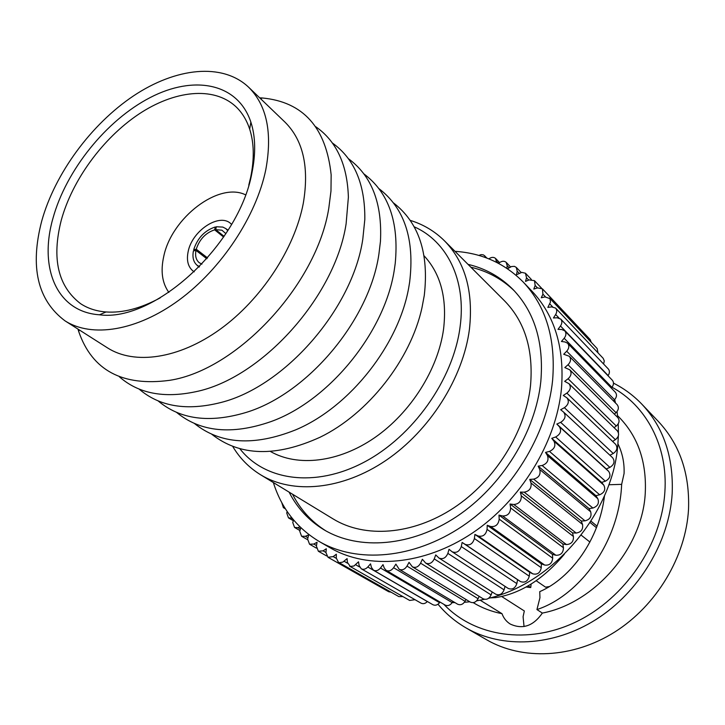 <?xml version="1.0" encoding="UTF-8"?>
<svg xmlns="http://www.w3.org/2000/svg" width="725" height="725" viewBox="0 0 725 725"><rect width="100%" height="100%" fill="white"/><g stroke="black" fill="none" stroke-linecap="round" stroke-linejoin="round"><path stroke-width="1.09" d="M52.943 218.334C66.229 170.067 106.294 120.25 150.184 97.558C193.956 74.802 237.873 82.949 250.868 122.117C255.535 136.517 255.898 153.383 251.965 172.704C239.087 244.959 154.343 322.38 99.488 314.795C56.74 311.94 38.688 268.023 52.943 218.334M248.784 185.129L250.687 177.244C254.421 158.911 254.085 142.879 249.672 129.141C246.618 119.87 241.932 112.293 235.625 106.412C213.404 86.003 174.154 90.426 138.412 114.387C102.642 138.484 72.219 180.135 61.244 220.291C51.529 258.617 57.991 286.42 80.629 303.702C87.834 308.442 96.307 311.197 106.04 311.968C122.625 313.137 140.686 308.424 160.225 297.857M231.583 224.351L230.586 223.445C219.032 212.797 192.071 230.885 188.165 251.53C186.352 260.347 188.011 266.882 193.14 271.105L194.255 271.857M245.539 194.817C218.742 181.603 171.608 217.781 163.759 256.342C160.461 271.132 162.164 283.149 168.871 292.411M270.434 451.467C297.631 467.099 338.629 462.577 374.68 437.683C410.685 412.77 438.045 369.424 443.555 329.213C447.18 298.265 440.7 273.814 424.116 255.852M211.664 434.175C239.794 456.306 275.953 457.312 320.16 437.193C368.137 413.893 410.731 359.673 422.013 307.545L424.27 295.474C429.118 253.36 418.833 222.484 393.412 202.846M194.345 423.418C220.255 444.298 253.986 446.455 295.555 429.907C349.994 407.187 399.919 343.632 409.108 285.369L409.643 282.07C414.791 239.313 404.523 208.148 378.849 188.563M176.474 412.308C200.417 432.046 231.891 435.145 270.914 421.615C329.603 400.662 385.908 330.881 394.545 268.223L395.225 263.392C399.131 222.276 388.673 192.424 363.832 173.837M158.041 400.843C180.19 419.512 209.543 423.373 246.092 412.443C307.518 393.874 369.56 320.087 378.93 253.922L380.444 241.443C382.41 203.344 371.708 175.74 348.326 158.639M139.01 388.999C159.518 406.662 186.851 411.157 221.007 402.475C284.789 386.488 352.64 308.759 362.799 239.132L364.82 219.43C365.164 184.186 354.335 158.693 332.322 142.943M119.344 376.764C138.33 393.476 163.732 398.469 195.56 391.754C261.353 378.532 335.104 296.906 346.106 223.826L348.381 197.245C347.375 164.729 336.5 141.23 315.774 126.739M77.974 329.096L78.753 331.651C92.211 370.439 122.525 386.661 169.704 380.317C237.166 370.013 316.925 284.508 328.824 207.984L330.981 190.974L331.153 174.834C326.141 127.491 303.204 101.872 262.341 97.984L259.668 97.821M64.996 320.831L107.49 347.873C134.415 365.146 178.867 359.02 220.128 329.268C261.344 299.525 294.731 248.648 303.313 203.208C309.339 167.23 303.204 140.179 284.907 122.063L248.575 87.172C222.358 62.404 175.749 67.67 133.482 95.899C91.151 124.292 55.073 173.338 41.76 220.898C29.743 266.918 37.492 300.222 64.996 320.831C91.794 338.04 136.871 331.08 179.229 299.923C221.551 268.776 256.342 216.095 265.83 169.523C272.555 132.675 266.8 105.225 248.575 87.172M206.815 258.762L195.977 250.388C194.962 255.952 196.067 260.076 199.302 262.758L201.94 264.118M216.168 227.587L215.28 226.979C204.722 230.441 197.526 238.017 193.693 249.699L194.762 250.632M227.795 230.641L225.729 228.565L222.811 227.079L216.349 226.753L215.724 229.626L224.088 236.359M225.874 233.649L221.95 230.215L215.724 229.626M199.475 266.691L196.964 265.178C193.412 261.988 192.225 257.221 193.421 250.895L195.977 250.388M215.28 226.979L214.654 229.843C205.683 232.807 199.547 239.259 196.248 249.201L193.693 249.699M196.248 249.201L207.54 257.928M223.617 237.048L214.654 229.843M260.583 474.766L333.201 518.973C364.82 538.331 412.326 535.159 453.678 507.953C494.976 480.738 525.625 431.62 530.519 385.618C533.573 349.939 524.918 321.683 504.555 300.866L444.425 240.773C465.142 261.961 473.488 291.396 469.456 329.087C463.239 377.725 429.925 430.532 386.099 460.312C342.218 490.091 292.719 494.468 260.583 474.766C248.956 467.58 239.649 458.1 232.662 446.346M289.085 492.121C297.205 508.062 308.877 520.641 324.111 529.857C358.975 550.647 411.202 546.804 456.65 516.572C502.044 486.33 535.603 432.055 540.814 381.495C544.004 342.843 534.724 312.167 512.983 289.465C500.422 276.841 485.442 268.468 468.033 264.362M514.36 290.897C502.072 279.062 487.572 271.168 470.869 267.199M617.89 443.691C622.44 453.016 624.497 462.967 624.071 473.543L621.651 484.354C619.322 542.481 579.284 595.805 536.944 609.562L539.944 597.735L539.744 591.645C570.829 578.251 599.321 539.59 604.505 495.728M528.172 585.809L530.754 587.549L526.06 586.996M536.192 580.725L545.572 587.168L549.378 586.561M581.187 535.159L589.923 542.046M590.993 521.175L597.047 526.123M524.039 626.554L523.088 616.73L524.329 610.967L501.646 596.476M480.186 600.2L501.999 613.685C503.648 618.18 506.412 621.642 510.273 624.062C522.607 629.735 533.301 626.074 542.354 613.078L536.944 609.562M507.482 268.739L511.596 266.519L514.442 266.356L516.282 267.398L517.188 271.186L516.463 274.739L521.828 272.382L525.444 273.225L526.54 277.784L525.507 281.382L529.123 279.913L534.479 280.657L535.141 285.46L533.808 289.076L537.497 287.897L542.427 288.84L542.916 294.178L541.285 297.767L545.019 296.906L549.994 298.655L550.465 302.044L547.855 307.418L551.598 306.883L555.622 308.107C557.081 309.883 557.09 312.022 555.658 314.514L553.438 317.976L557.172 317.777L560.724 319.063C562.31 321.039 562.228 323.35 560.479 325.996L557.987 329.349L561.676 329.494L564.748 330.799C566.461 332.993 566.27 335.485 564.177 338.267L561.422 341.475L565.038 341.973L567.621 343.242C569.469 345.653 569.17 348.317 566.705 351.217L563.706 354.253L569.306 356.274C571.3 358.929 570.874 361.757 568.019 364.757L564.802 367.575L569.778 369.804C571.907 372.722 571.345 375.704 568.083 378.758L564.666 381.341L568.998 383.706C571.273 386.905 570.566 390.041 566.877 393.113L563.289 395.433L566.959 397.871C569.379 401.351 568.527 404.632 564.394 407.686L560.67 409.716L563.669 412.153C566.225 415.951 565.228 419.349 560.652 422.349L556.818 424.062L559.328 426.626C561.775 430.75 560.561 434.193 555.667 436.967L551.752 438.344L553.982 441.199C556.012 445.639 554.507 449.047 549.468 451.394L545.517 452.418L547.438 455.545C549.033 460.275 547.257 463.592 542.11 465.495L538.149 466.157L539.763 469.528C540.886 474.494 538.856 477.693 533.663 479.134L529.739 479.415L531.008 483.004C531.67 488.17 529.404 491.224 524.202 492.175L520.342 492.076L521.266 495.846C521.456 501.156 518.964 504.038 513.808 504.491L510.056 504.02L510.618 507.926C510.337 513.336 507.663 516.019 502.597 515.973L498.981 515.122L499.19 519.145C498.438 524.601 495.601 527.048 490.671 526.504L487.218 525.281L487.073 529.377C485.868 534.832 482.895 537.035 478.138 535.993L474.893 534.416L474.395 538.548C472.754 543.94 469.673 545.88 465.142 544.357L462.124 542.445L461.281 546.568C459.405 551.616 456.36 553.356 452.146 551.779L449.029 549.287L447.86 553.374C445.83 558.005 442.875 559.573 438.987 558.06L435.725 554.915L434.248 558.921C432.109 563.135 429.254 564.521 425.693 563.08L422.358 559.274L420.591 563.171C418.379 566.968 415.642 568.173 412.371 566.814L409.036 562.346L406.997 566.098C404.758 569.487 402.139 570.53 399.149 569.243L395.886 564.123L393.593 567.711C391.355 570.693 388.872 571.581 386.153 570.367L384.268 568.047L383.008 564.612L380.489 568.001C378.287 570.602 375.949 571.336 373.475 570.203L371.454 567.421L370.52 563.832L367.811 566.995C365.663 569.234 363.479 569.832 361.231 568.772L359.129 565.518L358.513 561.812L353.954 565.989L350.32 566.461L347.375 562.382L347.094 558.594L342.889 562.074L339.536 562.691L338.421 562.274L336.291 558.06L336.327 554.217L333.201 556.592L328.017 557.298L325.951 552.622L326.295 548.762L323.078 550.837L318.366 551.254L316.408 546.124L317.061 542.264L313.798 544.04L309.548 544.221L307.636 539.146L308.678 534.823L305.388 536.292L301.6 536.264L299.742 531.253L300.812 527.673M300.023 526.912L297.903 527.655L294.567 527.456L292.755 522.526L293.598 519.997M292.003 518.058L288.487 517.895L286.728 513.028L287.173 511.506M284.979 508.125L283.384 507.654L281.744 502.534M618.343 435.861L617.963 442.821C614.012 511.361 554.208 583 488.568 598.306M484.454 599.303L476.651 600.835M469.8 601.795L464.417 602.294M454.983 602.62L452.21 602.584M501.999 613.685C491.532 611.619 481.944 607.94 473.217 602.647M564.313 554.244C543.442 579.148 520.559 593.603 495.673 597.627L490.2 597.88M617.555 415.67L618.842 416.947C637.937 436.441 646.745 461.825 645.259 493.118C642.595 547.765 594.962 603.1 542.354 613.078M466.093 627.941C502.062 648.766 553.275 646.609 596.258 619.358C639.178 592.08 669.293 541.747 672.184 493.48C673.634 457.076 663.538 427.315 641.879 404.197L658.282 421.388C679.688 444.253 689.774 473.525 688.533 509.195C685.95 556.492 656.669 605.583 614.673 632.064C572.614 658.518 522.254 660.393 486.683 639.803L466.093 627.941C455.246 621.633 445.884 613.731 438 604.233M455.001 251.339C481.935 253.107 504.663 263.338 523.187 282.016C546.061 306.349 555.867 339.064 552.622 380.163C547.212 434.638 511.225 493.353 462.323 526.214C413.359 559.075 357.035 563.506 319.299 541.539C296.761 527.963 281.445 508.298 273.352 482.542M319.299 541.539L330.247 547.864C367.865 569.759 423.808 565.527 472.31 533.111C520.749 500.703 556.274 442.649 561.467 388.645C564.567 347.9 554.725 315.411 531.923 291.151L523.187 282.016M292.519 494.205C300.322 509.503 311.433 521.719 325.833 530.854M530.754 587.549L531.108 584.06M452.953 601.406L452.183 602.629C450.089 605.429 447.724 606.236 445.068 605.04L386.153 570.367M614.7 399.575L615.48 402.973M617.029 411.592L617.745 417.509M618.235 423.862L618.416 432.707M440.039 602.076L439.567 602.702C437.501 605.139 435.263 605.81 432.852 604.695L373.475 570.203M427.369 601.505L427.324 601.56C425.303 603.653 423.201 604.188 421.017 603.146L361.231 568.772M415.008 599.693L409.661 600.445L349.522 566.116M402.955 596.612L398.859 596.612L338.421 562.274M391.074 592.198L388.691 591.727L328.017 557.298M542.427 288.84L590.195 339.608L591.265 342.3M549.505 298.011L597.146 348.544L598.034 352.885M555.622 308.107L603.191 358.331L604.297 360.932L603.59 364.013M560.724 319.063L608.275 368.916C609.825 370.837 609.779 373.049 608.148 375.541L608.003 375.74M564.748 330.799L612.317 380.217C614.002 382.347 613.857 384.721 611.9 387.331L611.284 388.047M567.621 343.242L615.28 392.153C617.093 394.5 616.848 397.028 614.528 399.747L613.404 400.88M569.306 356.274L617.102 404.623C619.059 407.196 618.697 409.888 616.005 412.679L614.347 414.12M569.778 369.804L617.772 417.528C619.866 420.355 619.377 423.183 616.295 426.028L614.084 427.668M568.998 383.706L617.247 430.759C619.485 433.849 618.86 436.822 615.38 439.676L612.607 441.416M566.959 397.871L615.534 444.208C617.908 447.57 617.147 450.669 613.241 453.497L609.933 455.237M612.398 457.548L612.616 457.738C615.126 461.39 614.229 464.607 609.897 467.38L606.254 468.93L608.701 471.413C611.112 475.373 610.006 478.636 605.366 481.183L601.65 482.415L603.825 485.17C605.846 489.429 604.46 492.628 599.675 494.776L595.914 495.673L597.808 498.682C599.403 503.195 597.763 506.313 592.869 508.035L589.099 508.588L590.685 511.814C591.854 516.553 589.969 519.562 585.021 520.831L581.26 521.03L582.537 524.456C583.263 529.368 581.142 532.232 576.176 533.047L572.487 532.884L573.43 536.482C573.711 541.521 571.382 544.212 566.442 544.557L562.845 544.04L563.452 547.765C563.28 552.894 560.76 555.386 555.903 555.259L552.423 554.389L552.695 558.214C552.078 563.37 549.396 565.654 544.665 565.056L541.339 563.842L541.267 567.72C540.216 572.877 537.397 574.916 532.821 573.856L529.685 572.306L529.277 576.212C527.8 581.305 524.882 583.09 520.505 581.577L517.577 579.71L516.843 583.616C515.14 588.374 512.249 589.978 508.18 588.41L452.146 551.779M505.035 586.362L504.083 589.86C502.226 594.228 499.416 595.66 495.655 594.165L438.987 558.06M492.175 591.944L491.124 594.908C489.148 598.877 486.43 600.146 482.977 598.723L425.693 563.08M479.134 596.331L478.074 598.732C476.026 602.294 473.416 603.408 470.235 602.058L412.371 566.814M466.021 599.493L465.051 601.306C462.967 604.478 460.475 605.438 457.566 604.17L399.149 569.243M498.474 263.329L499.724 262.468C502.298 260.891 504.455 260.864 506.204 262.377L507.174 265.685L506.857 268.322M488.84 258.852C491.478 257.031 493.734 256.904 495.592 258.462L496.552 262.332M478.844 255.427L481.11 254.638L483.222 254.828L484.527 255.662L485.469 257.565M469.084 253.107L473.108 253.958M278.645 496.344L277.539 493.843M462.124 542.445L517.577 579.71M474.893 534.416L529.685 572.306M487.218 525.281L541.339 563.842M498.981 515.122L552.423 554.389M510.056 504.02L562.845 544.04M520.342 492.076L572.487 532.884M529.739 479.415L581.26 521.03M538.149 466.157L589.099 508.588M545.517 452.418L595.914 495.673M551.752 438.344L601.65 482.415M556.818 424.062L606.254 468.93M608.837 484.753L621.651 484.354M590.123 522.526L596.448 527.691M443.872 604.333C474.259 636.441 527.891 645.241 576.529 621.66C625.14 598.179 661.753 544.131 664.879 491.876C668.033 445.793 645.903 405.293 611.574 387.005M239.803 448.657C264.562 480.612 314.895 488.152 363.977 462.26C413.023 436.522 453.315 379.556 460.085 326.884C466.537 280.022 446.99 241.208 414.138 226.762M452.183 602.629L393.593 567.711M439.567 602.702L380.489 568.001M465.051 601.306L406.997 566.098M478.074 598.732L420.591 563.171M491.124 594.908L434.248 558.921M504.083 589.86L447.86 553.374M516.843 583.616L461.281 546.568M520.505 581.577L465.142 544.357M529.277 576.212L474.395 538.548M532.821 573.856L478.138 535.993M541.267 567.72L487.073 529.377M544.665 565.056L490.671 526.504M552.695 558.214L499.19 519.145M555.903 555.259L502.597 515.973M563.452 547.765L510.618 507.926M566.442 544.557L513.808 504.491M573.43 536.482L521.266 495.846M576.176 533.047L524.202 492.175M582.537 524.456L531.008 483.004M585.021 520.831L533.663 479.134M590.685 511.814L539.763 469.528M592.869 508.035L542.11 465.495M597.808 498.682L547.438 455.545M599.675 494.776L549.468 451.394M603.825 485.17L553.982 441.199M605.366 481.183L555.667 436.967M608.701 471.413L559.328 426.626M609.897 467.38L560.652 422.349M613.241 453.497L564.394 407.686M615.38 439.676L566.877 393.113M616.295 426.028L568.083 378.758M616.005 412.679L568.019 364.757M614.528 399.747L566.705 351.217M611.9 387.331L564.177 338.267M608.148 375.541L560.479 325.996M558.984 317.985L555.658 314.514M552.586 306.829L549.786 303.875M545.427 296.824L542.916 294.178M537.461 287.907L535.141 285.46M528.715 280.086L526.54 277.784M519.254 273.361L517.188 271.186M509.158 267.761L507.174 265.685M498.51 263.302L496.589 261.308M292.818 519.055L291.377 518.221M300.358 529.078L297.903 527.655M307.953 537.769L305.388 536.292M316.499 545.59L313.798 544.04M325.96 552.477L323.078 550.837M336.291 558.359L333.201 556.592M347.493 563.198L344.076 561.241M359.6 567.004L355.64 564.73M427.324 601.56L367.811 566.995M249.672 129.141L250.868 122.117M79.097 329.812L78.753 331.651M260.628 98.754L262.341 97.984M106.04 311.968L99.488 314.795M225.729 228.565L228.094 230.16M196.964 265.178L199.076 267.099M612.616 457.738L563.669 412.153M541.521 288.142L534.479 280.657M531.343 279.442L525.734 273.497M521.157 272.537L516.282 267.398M510.563 266.945L506.204 262.377M499.552 262.586L495.592 258.462M486.901 258.1L484.527 255.662M285.46 508.877L283.384 507.654M293.317 520.713L288.487 517.895M299.905 530.537L294.567 527.456M307.563 539.681L301.6 536.264M316.381 548.109L309.548 544.221M326.64 555.957L318.366 551.254M444.425 240.773C434.683 231.175 423.273 224.378 410.196 220.373M641.879 404.197C633.541 395.506 624.071 388.491 613.495 383.153"/></g></svg>
